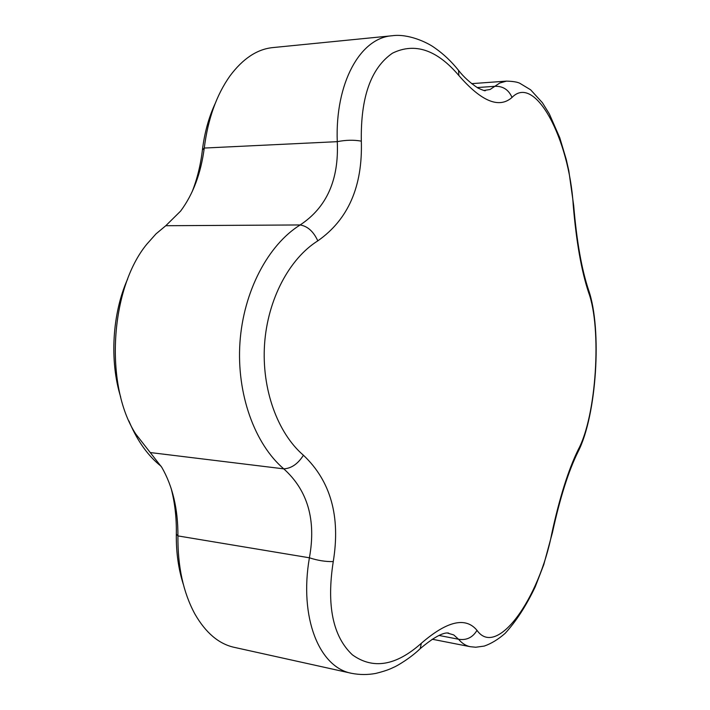 <?xml version="1.0" encoding="UTF-8"?>
<svg xmlns="http://www.w3.org/2000/svg" width="710" height="710" viewBox="0 0 710 710"><rect width="100%" height="100%" fill="white"/><g stroke="black" fill="none" stroke-linecap="round" stroke-linejoin="round"><path stroke-width="1.06" d="M183.286 584.215C178.405 568.896 176.08 552.194 176.32 534.124C176.612 517.892 174.864 502.529 171.048 488.054M120.682 397.059C109.438 361.159 112.215 313.323 127.685 278.897M192.082 191.895C197.202 178.938 200.646 164.968 202.403 149.979C204.489 132.947 208.722 117.514 215.121 103.651M128.936 420.959L129.744 422.92C137.882 441.726 148.346 456.184 161.152 466.292M303.436 455.243C330.7 481.043 340.64 516.49 333.256 561.583C326.44 605.373 332.821 636.453 352.391 654.833C373.052 669.681 396.029 665.82 421.341 643.269C447.149 620.939 465.698 616.635 477.005 630.356C496.725 658.56 539.343 598.61 551.83 533.352C559.649 497.373 568.497 469.363 578.384 449.323C596.32 416.078 602.027 328.73 588.59 292.458C581.446 270.892 576.325 241.808 573.236 205.217C569.322 139.471 535.145 73.467 512.025 97.439C499.157 108.816 481.442 101.521 458.873 75.544C436.934 49.727 414.809 42.272 392.479 53.17C370.931 68.036 360.556 97.359 361.328 141.139C362.721 186.357 348.211 219.603 317.805 240.859C289.467 258.555 267.608 299.292 264.555 344.306C261.546 389.249 277.619 433.144 303.436 455.243C297.943 463.887 291.393 468.422 283.769 468.857C254.801 444.149 236.483 394.139 239.936 342.699C243.432 291.348 268.149 244.817 300.152 224.955C326.671 207.506 339.043 179.745 337.268 141.663C335.022 82.919 360.254 37.736 392.275 35.74L392.275 35.74C407.966 33.476 427.402 42.325 435.052 48.102C443.608 54.066 451.436 61.486 458.545 70.361L457.036 68.515M483.909 90.472L490.078 89.495L499.76 83.017L506.505 81.118L471.644 83.647M484.353 90.543L485.383 90.587C485.498 91.191 483.048 90.356 478.025 88.084C470.144 82.857 463.648 76.955 458.545 70.361L458.873 75.544M512.025 97.439C508.653 89.726 502.955 86.016 494.95 86.3L477.138 87.561M573.733 206.14L573.236 205.217M587.401 286.538L588.625 290.195L588.59 292.458M392.266 35.74L272.462 47.623C257.002 49.274 242.847 58.69 230.013 75.872C216.506 94.918 207.923 118.969 204.267 148.053C200.939 173.364 193.058 194.371 180.615 211.092L165.794 225.718L155.996 233.883L146.837 244.169C110.059 288.65 104.334 385.441 135.663 433.881L161.809 467.366C172.672 486.288 178.05 509.132 177.926 535.908C177.624 566.571 183.295 592.619 194.922 614.061C205.66 632.716 218.644 643.784 233.865 647.263L351.707 673.346C319.154 667.435 299.043 617.54 309.4 557.794C316.287 520.039 307.749 490.397 283.769 468.857L150.334 452.563M176.32 534.124L177.926 535.908L309.4 557.794C317.707 560.509 325.659 561.77 333.256 561.583M361.328 141.139C353.864 139.79 345.841 139.968 337.268 141.663L204.267 148.053L202.403 149.979M418.421 650.307L420.222 648.647L421.341 643.269M552.433 532.598L543.771 564.645L535.251 586.779C526.216 605.763 516.188 621.285 505.147 633.338C498.198 639.408 491.222 643.659 484.22 646.082L475.753 647.236L470.277 646.703C465.938 645.86 462.024 643.375 458.536 639.24C466.47 640.518 472.629 637.562 477.005 630.356M438.949 635.441L458.536 639.24L453.726 634.917L447.282 633M317.805 240.859C313.527 231.531 307.643 226.233 300.152 224.955L165.794 225.718M576.325 455.243L578.1 451.693C568.568 470.81 559.977 497.941 552.327 533.103L551.83 533.352M506.505 81.118C512.913 81.304 517.341 82.014 519.782 83.256L530.627 89.806L542.396 102.71L549.327 113.893L559.773 137.749L566.269 159.51L568.816 170.799L573.689 205.554C576.697 241.267 581.676 269.48 588.625 290.195C602.222 329.218 596.657 415.501 578.1 451.693L578.384 449.323M447.779 633L448.631 633.08C449.031 633.648 443.572 628.865 420.222 648.647C410.628 658.037 396.588 666.255 393.819 667.249C391.654 668.199 388.264 670.311 375.741 673.426C367.78 674.908 359.766 674.882 351.707 673.346L351.707 673.346M432.221 639.24L470.251 646.695"/></g></svg>
